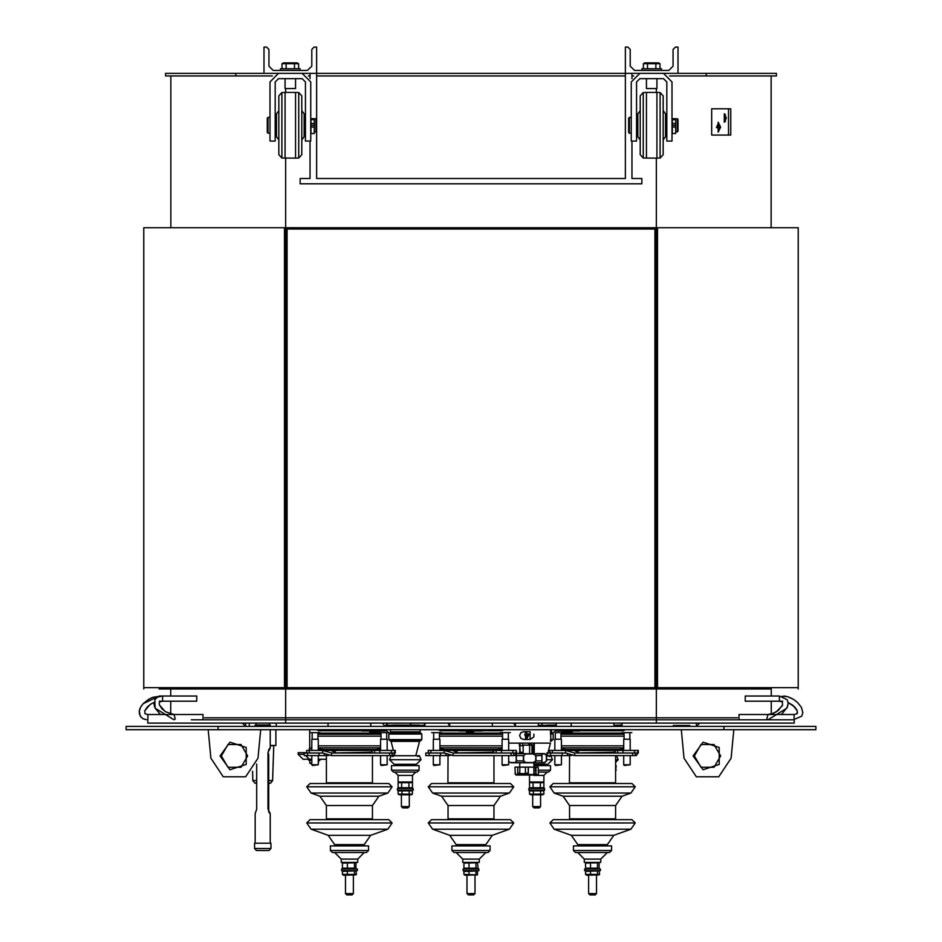 <?xml version="1.0" encoding="UTF-8"?>
<svg xmlns="http://www.w3.org/2000/svg" width="942" height="942" viewBox="0 0 942 942"><rect width="100%" height="100%" fill="white"/><g stroke="black" fill="none" stroke-linecap="round" stroke-linejoin="round"><path stroke-width="1.41" d="M311.743 764.81L312.403 765.469L318.314 764.81L311.743 764.81L311.743 755.555M311.743 750.421L311.743 739.187L318.314 739.187L318.314 750.421M312.155 739.187L312.155 732.617L319.962 732.617L310.106 732.617L319.962 732.617M312.155 732.617L310.106 732.617M380.592 764.81L381.251 765.469L387.162 764.81L380.592 764.81L380.592 755.555M380.592 750.421L380.592 739.187L387.162 739.187L387.162 750.421M381.004 739.187L381.004 732.617L388.81 732.617L384.937 729.767M380.203 731.039L378.955 732.617L388.81 732.617M433.296 764.81L433.944 765.469L439.867 764.81L433.296 764.81L433.296 755.555M433.296 750.421L433.296 739.187L439.867 739.187L439.867 750.421M433.709 739.187L433.709 732.617L441.504 732.617L431.648 732.617L441.504 732.617M433.709 732.617L431.648 732.617M502.133 764.81L502.793 765.469L508.704 764.81L502.133 764.81L502.133 755.555M502.133 750.421L502.133 739.187L508.704 739.187L508.704 750.421M502.545 739.187L502.545 732.617L510.352 732.617L500.496 732.617L510.352 732.617M554.838 764.81L555.497 765.469L561.408 764.81L554.838 764.81L554.838 755.555M554.838 750.421L554.838 739.187L561.408 739.187L561.408 750.421M555.25 739.187L555.25 732.617L563.045 732.617L561.797 731.039M555.25 732.617L563.045 732.617M623.686 764.81L624.346 765.469L630.257 764.81L623.686 764.81L623.686 755.555M623.686 750.421L623.686 739.187L630.257 739.187L630.257 750.421M624.099 739.187L624.099 732.617L631.894 732.617L622.038 732.617L631.894 732.617M390.518 729.661L390.518 731.793L391.425 732.699L405.92 732.699M386.997 725.375L392.437 725.47L387.162 725.152M389.093 726.376L388.763 725.47L389.941 725.47M390.624 725.47L391.99 725.47L390.624 725.47L390.906 726.376M613.901 725.564L618.659 725.47M617.328 725.799L618.517 725.47M555.886 725.799L555.321 725.47L556.298 725.399M553.449 725.47L551.635 725.799L553.449 725.47L553.119 726.376M538.341 725.505L551.635 725.799M254.517 848.518L270.943 848.518L270.943 843.255L254.517 843.255L254.517 848.518L256.483 850.485L268.976 850.485L256.483 850.485M270.201 726.376L270.201 724.999L255.176 724.999L255.176 726.376M407.957 726.376L421.557 725.47M419.908 723.091L425.007 723.173L425.007 725.152L421.415 725.47M414.28 725.799L410.453 725.47L415.61 725.152L393.085 725.152L392.437 725.47L394.062 726.376M407.592 725.152L410.453 725.47L410.7 723.173L417.353 723.091M403.294 726.376L404.554 725.799L403.388 725.47M393.085 725.152L405.931 725.152M547.914 752.988L550.493 743.132L508.704 743.132M530.134 739.517L523.564 739.517L520.761 738.351L519.619 735.572L520.761 732.805L523.564 731.64L530.134 731.64L530.134 739.517L533.796 737.021M525.483 735.019L524.67 735.019L525.483 732.593L526.708 732.593L526.708 733.912L529.392 733.912L526.543 739.187L525.483 739.187L525.483 735.019M529.392 733.912L526.543 739.187M528.215 735.019L526.708 735.019L526.708 737.268L528.215 735.019M528.121 743.132L530.016 745.098L522.68 745.098L522.68 743.132M541.897 754.083L542.003 755.614L541.933 753.977L544.641 753.977L546.56 755.614L544.582 753.647L535.939 753.647M520.231 752.258L519.807 745.758L523.199 745.828L523.199 752.258L520.231 752.258L520.231 753.647L519.454 753.647M544.641 753.977L516.169 753.647M525.707 762.843L544.582 762.843L533.278 762.843L535.998 760.865L535.998 755.614L541.921 755.614L541.921 760.865L535.739 760.865L533.231 762.514L525.848 762.514L523.646 760.865L516.31 760.865L516.31 755.614L523.399 755.614L523.399 760.865L525.707 762.843L515.745 762.843L525.848 762.514M511.082 762.843L515.745 762.843L516.31 760.865L515.439 762.514L510.764 762.514L508.704 761.595M556.416 729.661L556.416 731.039L579.401 731.039L579.401 729.661M459.178 729.661L459.178 731.039L482.174 731.039L482.174 729.661M361.94 729.661L361.94 731.039L384.937 731.039L384.937 729.661M615.538 765.552L616.198 765.552L615.538 771.616M532.76 806.611L534.067 807.93L539.33 807.93L540.637 806.611L532.76 806.611L532.76 794.789M543.746 794.141L542.627 794.789L530.77 794.789L529.498 794.047L543.899 794.047L543.746 790.833L529.498 790.927L530.77 790.185M544.582 790.185L528.815 790.185L528.815 788.548L544.582 788.548L544.582 790.185M529.475 775.619L529.475 781.978L543.923 781.978L543.923 775.407L547.208 772.122M538.765 772.122L548.527 772.122L550.493 770.156L550.493 765.552L533.973 765.552M550.493 741.319L551.918 740.589L550.493 740.589L553.131 739.6L550.493 739.6M550.493 734.018L553.131 734.018L551.812 732.699L550.493 732.699M467.055 893.581L468.374 894.9L473.626 894.9L474.945 893.581L467.055 893.581L467.055 875.189M477.512 874.859L465.065 875.189L463.994 874.447L477.512 874.859L477.512 870.926L468.951 871.326L468.951 874.447M463.111 870.596L478.889 870.596L478.889 868.948L463.111 868.948L463.111 870.596M479.207 859.092L462.793 859.092L462.793 862.377L479.207 862.377L479.207 859.092L485.778 852.522M488.086 852.522L490.052 850.555L451.948 850.555L453.914 852.522L487.838 852.522M451.948 850.555L451.948 845.951L490.052 845.951L490.052 850.555M502.133 749.443L439.867 749.443M493.632 752.988L493.632 750.421L428.292 750.421L428.292 752.988M440.538 752.988L440.538 755.555L448.003 755.555L447.933 783.532M516.204 752.988L516.204 750.421L516.781 752.988L511.153 752.988L511.153 755.555L453.09 755.555L453.09 752.988L444.141 750.421L444.141 752.988L425.796 752.988L425.796 755.555L429.022 755.555L429.022 752.988M425.796 755.555L425.796 752.988M493.102 752.246L458.436 752.882L493.102 752.882M511.153 755.555L513.708 755.555L513.708 752.988M453.09 752.988L511.153 752.988M516.204 750.421L512.978 750.421L512.978 752.988M501.462 752.988L501.462 750.421L496.069 750.421L496.069 752.988M502.545 734.265L439.455 734.265M368.51 850.555L330.407 850.555L330.407 845.951L368.51 845.951L368.51 850.555L366.297 852.522M330.407 850.555L332.373 852.522L366.532 852.522M357.666 859.092L341.24 859.092L341.24 862.377L357.666 862.377L357.666 859.092L364.236 852.522M341.569 868.948L357.336 868.948L357.336 870.596L341.569 870.596L341.569 868.948M355.97 874.859L343.524 875.189L342.441 874.447L356.465 874.447L355.97 870.926L342.441 871.326L343.524 870.596M381.004 734.265L317.901 734.265M372.09 752.988L372.09 750.421L306.751 750.421L306.751 752.988L306.751 750.421M304.254 752.988L304.254 755.555L303.665 752.988L322.6 752.988L322.6 750.421L331.549 752.988L395.24 752.988L395.24 750.421L391.425 750.421L391.425 752.988M379.909 752.988L379.909 750.421L374.527 750.421L374.527 752.988M371.56 752.246L336.895 752.882L371.56 752.882M389.599 752.988L389.599 755.555L392.155 755.555L392.155 752.988M389.599 755.555L331.549 755.555L331.549 752.988M304.254 755.555L307.481 755.555L307.481 752.988M318.997 752.988L318.997 755.555L326.462 755.555L326.391 783.532M380.592 749.443L318.314 749.443M345.514 893.581L346.821 894.9L352.084 894.9L353.391 893.581L345.514 893.581L345.514 875.189M420.415 732.699L390.188 732.699L388.869 734.018L421.722 734.018L420.415 732.699M388.869 739.6L389.858 740.589L420.744 740.589L421.722 739.6L388.869 739.6L388.869 734.018M420.521 740.589L390.082 740.589L391.036 741.319L419.567 741.319L420.521 740.589M391.507 770.156L391.507 765.552L419.096 765.552L419.096 770.156L417.129 772.122L393.473 772.122L391.507 770.156L419.096 770.156M398.077 775.407L412.525 775.407L412.525 781.978L398.077 781.978L398.077 775.407L394.792 772.122L405.296 772.122M413.185 788.548L397.418 788.548L397.418 790.185L413.185 790.185L413.185 788.548M398.101 794.047L412.349 794.141L411.23 794.789L399.373 794.789L398.101 794.047L398.101 790.927L399.373 790.185M401.363 806.611L402.67 807.93L407.933 807.93L409.24 806.611L401.363 806.611L401.363 794.789M611.593 850.555L573.49 850.555L573.49 845.951L611.593 845.951L611.593 850.555L609.392 852.522M573.49 850.555L575.468 852.522L609.627 852.522M600.76 859.092L584.334 859.092L584.334 862.377L600.76 862.377L600.76 859.092L607.331 852.522M584.664 868.948L600.431 868.948L600.431 870.596L584.664 870.596L584.664 868.948M599.053 874.859L586.619 875.189L585.535 874.447L599.559 874.447L599.053 870.926L585.535 871.326L586.619 870.596M624.099 734.265L560.996 734.265M615.173 752.988L615.173 750.421L549.845 750.421L549.845 752.988M547.349 752.988L547.349 755.555L546.76 752.988L565.695 752.988L565.695 750.421L574.644 752.988L638.335 752.988L638.335 750.421L634.519 750.421L634.519 752.988M623.003 752.988L623.003 750.421L617.622 750.421L617.622 752.988M614.655 752.246L579.989 752.882L614.655 752.882M632.694 752.988L632.694 755.555L635.249 755.555L635.249 752.988M632.694 755.555L574.644 755.555L574.644 752.988M547.349 755.555L550.575 755.555L550.575 752.988M562.091 752.988L562.091 755.555L569.545 755.555L569.486 783.532M623.686 749.443L561.408 749.443M588.609 893.581L589.916 894.9L595.179 894.9L596.486 893.581L588.609 893.581L588.609 875.189M465.419 73.382L476.581 73.382M300.18 70.426L300.18 68.778L280.469 68.778L280.469 70.426M281.976 63.726L283.46 62.867L297.189 62.867L298.673 63.726L281.976 63.726L281.976 68.778M269.954 133.163L267.987 133.163L267.987 117.397L269.954 117.397M267.987 117.397L267.328 118.056L267.328 132.516L267.987 133.163M316.606 119.375L316.606 73.382L625.394 73.382L625.394 178.497L316.606 178.497L316.606 119.375L315.947 118.716L315.947 131.856L314.298 131.856M285.073 78.633L285.073 88.489L295.576 88.489L295.576 78.633M661.531 70.426L661.531 68.778L641.82 68.778L641.82 70.426M643.327 63.726L644.811 62.867L658.54 62.867L660.024 63.726L643.327 63.726L643.327 68.778M631.305 133.163L629.338 133.163L629.338 117.397L631.305 117.397M629.338 117.397L628.679 118.056L628.679 132.516L629.338 133.163M677.298 131.856L677.957 131.197L677.957 119.375L677.298 118.716L677.298 131.856L675.661 131.856M646.424 78.633L646.424 88.489L656.927 88.489L656.927 78.633M672.376 123.473L675.661 123.473L675.661 125.298L672.376 125.274L675.661 125.274L675.661 127.088L672.376 127.088L672.376 119.575L675.661 119.575L672.376 119.575M646.424 158.138L646.424 92.434L656.927 92.434L656.927 158.138L643.292 157.973L643.292 92.599L646.424 92.434M643.292 157.973L640.183 154.688L640.183 95.872L643.292 92.599M640.183 139.828L637.875 136.696L637.875 113.876L640.183 110.732M636.568 133.163L637.875 133.163L637.875 114.1L637.875 117.397L636.568 117.397M665.476 136.472L665.476 114.1M660.059 92.599L660.059 157.973L663.18 154.688L663.18 95.872L660.059 92.599L656.927 92.434M285.073 158.138L285.073 92.434L295.576 92.434L295.576 158.138L281.941 157.973L281.941 92.599L285.073 92.434M281.941 157.973L278.82 154.688L278.82 95.872L281.941 92.599M278.82 139.828L276.524 136.696L276.524 113.876L278.82 110.732M304.125 136.472L304.125 114.1M298.708 92.599L298.708 157.973L301.817 154.688L301.817 95.872L298.708 92.599L295.576 92.434M311.025 123.473L314.298 123.473L314.298 125.298L311.025 125.274L314.298 125.274L314.298 127.088L311.025 127.088L311.025 119.575L314.298 119.575L311.025 119.575M306.751 752.658L298.202 752.658L298.202 754.307L303.136 759.228L311.743 759.228M318.314 759.228L326.462 759.228M311.743 743.85L311.672 747.995M311.743 763.562L309.753 763.102L311.743 763.244M311.743 748.443L309.376 748.501L311.743 747.995M311.743 760.276L308.717 760.276L308.717 759.228M319.891 759.228L319.891 760.276L318.314 760.276M191.356 719.806L285.72 719.806L285.72 688.932L771.251 688.932M147.753 719.806L147.753 723.091L285.72 723.091L285.72 719.806L794.247 719.806L794.247 723.091L285.72 723.091M270.201 745.428L275.865 745.428L275.865 729.661M268.647 783.591L270.66 783.049L272.603 780.6L273.733 745.758L270.201 745.758M268.034 752.446L268.647 754.566L268.034 754.566M387.492 723.173L410.688 723.091M622.097 725.152L621.967 723.173L622.003 725.399M539.366 726.376L545.689 725.799M556.18 723.091L555.945 725.47L538.341 725.364M538.341 723.173L542.097 723.091M386.915 725.47L389.093 725.799L386.891 725.505L386.879 726.376M389.187 726.376L390.412 725.47M404.554 726.376L407.827 725.799M392.319 725.799L391.813 725.152M394.309 725.47L401.704 725.47M535.739 755.614L533.231 753.977L535.739 755.614L535.739 760.865M523.646 760.865L523.646 755.614L525.848 753.977L533.231 753.977M523.646 755.614L525.848 753.977M515.863 754.142L516.31 755.614L516.063 753.812M546.419 755.614L546.419 760.865L546.537 755.614L544.582 753.647M546.419 760.865L544.641 762.514L541.933 762.514L541.921 760.865L541.933 762.514M541.897 762.419L541.933 753.977M550.493 731.793L551.482 731.793L550.575 732.699M390.518 731.793L420.085 731.793L419.178 732.699M615.538 770.156L616.198 770.156M615.538 759.664L618.14 759.664L616.504 755.696L615.538 755.696M533.89 775.407L543.923 775.407M538.765 770.156L550.493 770.156M547.22 765.552L547.785 764.315L533.902 764.315M546.56 759.664L552.448 759.664L550.799 755.696L546.56 755.696M485.778 845.951L485.778 844.621L456.222 844.621L456.222 845.951M485.778 844.621L492.266 835.366L449.734 835.366L432.613 829.137L428.292 822.955L431.577 819.67L510.423 819.67L513.708 822.955L428.292 822.955M492.266 835.366L509.387 829.137L432.613 829.137M448.003 818.892L448.003 805.492L493.997 805.492L493.997 818.892L448.003 818.892L447.933 819.67M493.997 805.492L500.485 796.237L441.515 796.237L432.613 792.999L428.292 786.817L431.577 783.532L510.423 783.532L513.708 786.817L428.292 786.817M500.485 796.237L509.387 792.999L432.613 792.999M493.997 755.555L493.997 782.755L448.003 782.755M502.133 747.795L439.867 747.795M502.133 745.887L439.867 745.887M502.545 736.232L439.455 736.232M439.455 733.159L502.545 733.159M439.914 730.768L459.178 730.768M482.174 730.768L502.086 730.768M364.236 845.951L364.236 844.621L334.669 844.621L334.669 845.951M364.236 844.621L370.724 835.366L328.181 835.366L311.072 829.137L306.751 822.955L310.036 819.67L388.869 819.67L392.155 822.955L306.751 822.955M370.724 835.366L387.833 829.137L311.072 829.137M326.462 818.892L326.462 805.492L372.455 805.492L372.455 818.892L326.462 818.892L326.391 819.67M372.455 805.492L378.931 796.237L319.974 796.237L311.072 792.999L306.751 786.817L310.036 783.532L388.869 783.532L392.155 786.817L306.751 786.817M378.931 796.237L387.833 792.999L311.072 792.999M372.455 755.555L372.455 782.755L326.462 782.755M380.592 747.795L318.314 747.795M380.592 745.887L318.314 745.887M381.004 736.232L317.901 736.232M317.901 733.159L381.004 733.159M318.372 730.768L361.94 730.768M415.822 765.552L416.388 764.315L394.215 764.315L389.552 759.664L421.039 759.664L419.402 755.696L391.201 755.696L392.991 756.544M607.331 845.951L607.331 844.621L577.764 844.621L577.764 845.951M607.331 844.621L613.819 835.366L571.276 835.366L554.167 829.137L549.845 822.955L553.131 819.67L631.964 819.67L635.249 822.955L549.845 822.955M613.819 835.366L630.928 829.137L554.167 829.137M569.545 818.892L569.545 805.492L615.538 805.492L615.538 818.892L569.545 818.892L569.486 819.67M615.538 805.492L622.026 796.237L563.069 796.237L554.167 792.999L549.845 786.817L553.131 783.532L631.964 783.532L635.249 786.817L549.845 786.817M622.026 796.237L630.928 792.999L554.167 792.999M615.538 755.555L615.538 782.755L569.545 782.755M623.686 747.795L561.408 747.795M623.686 745.887L561.408 745.887M624.099 736.232L560.996 736.232M560.996 733.159L624.099 733.159M579.401 730.768L623.628 730.768M286.38 228.364L285.72 227.705L286.38 228.364L285.72 227.705L287.039 227.705L287.039 688.932M287.039 227.705L654.961 227.705L654.961 688.932M303.665 754.307L298.202 754.307M204.567 717.839L737.433 717.839M656.28 723.091L656.28 688.932L655.62 688.272L656.28 688.932L656.927 688.272L656.28 687.613L656.927 688.272L656.28 688.932L656.927 688.272L656.28 687.613L798.192 687.613L798.192 228.364M272.603 780.6L268.647 780.6M256.695 780.6L252.856 780.6L252.55 771.204M270.66 783.049L268.647 783.049M256.695 783.049L254.799 783.049L252.856 780.6M523.564 731.64L520.761 732.805L519.619 735.572L520.761 738.351L523.564 739.517M779.434 695.973L745.263 695.973L745.263 701.225L779.434 701.225L782.272 701.943L782.602 704.957L778.222 710.445L773.252 713.377L767.989 714.554L766.847 719.04L767.989 719.806L786.923 708.149L788.16 703.191L787.147 699.635L779.434 695.973L779.434 701.225L782.272 701.943L782.602 704.934M146.516 719.735L142.913 718.687L140.193 716.167L139.263 711.057L140.617 707.218L143.208 703.65L148.447 699.388L152.698 697.292L160.022 696.22M781.978 696.22L787.418 696.668L793.588 699.4L797.462 702.332L801.43 707.289L802.843 712.599L801.807 716.156L795.248 719.04M162.566 695.973L162.566 701.225L196.737 701.225L196.737 695.973L162.566 695.973L157.597 697.092L154.865 699.612L155.077 708.149L174.011 719.806L175.153 719.04L174.011 714.554L165.686 711.799L162.036 708.867L159.386 704.922L159.139 702.92L159.728 701.943L162.566 701.225L159.728 701.943M797.544 712.858L796.944 713.824L794.106 714.554L796.944 713.824L797.273 710.821L792.893 705.334L788.113 702.473L794.648 706.912L796.944 710.068M154.512 706.889L153.887 702.473L151.014 703.98L147.352 706.912L144.715 710.857L145.056 713.824L147.894 714.554L145.056 713.824L144.727 710.821L150.178 704.534M693.065 755.943L703.05 769.685L719.217 764.445L719.217 747.442L703.05 742.202L693.065 755.943M220.028 755.943L230.013 769.685L246.168 764.445L246.168 747.442L230.013 742.202L220.028 755.943M424.96 725.458L424.96 726.376M170.749 695.973L170.749 688.932L159.045 688.932L285.72 688.932L286.38 688.272M284.425 688.932L284.425 687.613L143.808 687.613L143.808 688.932M284.425 227.705L285.72 227.705L285.073 228.364L285.72 229.024L284.425 229.024L284.425 227.705L143.808 227.705L143.808 229.024M655.62 228.364L656.28 227.705L655.62 228.364L656.28 227.705L656.927 228.364L656.28 229.024L657.575 229.024L657.575 227.705L798.192 227.705L798.192 229.024M748.501 701.225L782.661 701.225L771.251 701.225L771.251 714.071L776.314 711.799L782.272 705.711M159.398 704.934L164.85 711.245M694.384 755.943L700.954 744.569L714.095 744.569L720.665 755.943L714.095 767.318L700.954 767.318L694.384 755.943M733.806 729.661L731.063 758.204L718.687 776.797L696.35 776.797L683.974 758.204L681.243 729.661M221.335 755.943L227.905 744.569L241.046 744.569L247.616 755.943L241.046 767.318L227.905 767.318L221.335 755.943M260.757 729.661L258.026 758.204L245.65 776.797L223.313 776.797L210.937 758.204L208.194 729.661M452.466 750.421L458.436 752.882M330.913 750.421L336.624 752.988M574.008 750.421L579.719 752.988M656.28 687.613L285.72 687.613L285.073 688.272L285.72 688.932L285.72 687.613L285.72 688.932M657.575 227.705L656.28 227.705L656.927 228.364L656.28 229.024L656.927 228.364L656.28 227.705L656.28 158.138M139.263 713.659L141.029 717.251M656.28 228.364L656.28 688.272L656.28 228.364M285.72 228.364L285.72 688.272M245.65 723.091L245.65 726.376L242.365 723.091M696.35 723.091L696.35 726.376L699.635 723.091M382.393 723.091L384.937 726.376L387.48 723.115M410.535 723.091L410.453 725.47M815.925 726.376L723.951 726.376L723.951 729.661L815.925 729.661L815.925 726.376M218.049 726.376L126.075 726.376L126.075 729.661L218.049 729.661L218.049 726.376L723.951 726.376M619.129 726.376L619.153 725.47L618.823 726.376M621.638 725.47L613.901 725.422M617.01 723.091L621.897 723.173L621.897 725.152L613.901 725.281M616.975 725.152L616.704 725.717M541.933 723.091L541.85 725.47L542.097 723.173L548.762 723.091M546.819 725.717L545.865 725.47M551.305 723.091L556.192 723.173L556.192 725.152L547.008 725.152M551.282 725.152L550.999 725.717M555.945 725.47L556.263 723.091M270.201 843.255L270.201 813.7L268.034 809.096L268.034 752.587L270.201 747.995L270.201 729.661M270.201 747.995L269.459 748.607M268.906 749.408L268.423 750.433M268.906 812.275L269.459 813.076M256.695 764.068L256.695 809.096L255.176 813.7L256.695 809.096M689.779 726.376L689.779 725.458L673.353 725.458L673.353 726.376M513.79 723.091L515.345 726.188M448.086 723.091L449.652 726.188M723.951 729.661L218.049 729.661M419.873 725.152L415.61 725.152M424.783 723.091L424.536 725.47L424.854 723.091M419.602 725.717L415.41 725.717M407.403 725.658L406.096 725.658M424.489 725.799L425.007 725.152M405.531 726.376L405.201 725.47L405.072 726.376M393.061 725.658L392.072 725.658M395.722 726.376L395.534 725.47L395.275 726.376M422.028 726.376L422.051 725.47L421.722 726.376M533.843 736.915L533.82 734.183M526.708 732.593L526.708 733.912M526.708 735.019L526.708 737.268M510.764 762.514L508.704 761.948M544.641 762.514L546.537 760.865L544.582 762.843M519.383 743.132L519.407 745.817M531.983 753.647L531.983 745.098L530.216 743.132M533.007 753.647L533.007 745.098L534.314 743.132L534.279 745.828L533.007 745.828M529.604 753.647L529.604 745.098M534.279 753.647L534.279 752.258L533.007 752.258M523.199 745.098L523.199 745.828M520.231 745.828L520.231 743.132M523.199 752.258L523.199 753.647M519.407 753.647L519.407 752.269M534.279 752.269L534.279 745.817M519.807 745.758L519.807 752.328M519.807 748.054L519.807 750.032L519.807 748.054M519.878 762.843L519.619 767.118M535.456 768.095L535.456 771.38M519.796 773.099L519.831 767.118L519.796 773.099L517.735 773.099L518.924 774.406L519.796 773.099L518.912 774.371L515.345 774.43L514.921 767.118L528.285 767.118L528.285 773.099L527.131 774.406L528.321 773.099L528.321 767.118L538.247 767.118L538.341 774.406L538.259 767.118L535.939 767.118L535.939 773.099L533.902 773.099L534.773 774.406L533.902 773.099L533.867 767.118L535.939 767.118L535.951 773.099L534.785 774.371L535.951 773.099M516.663 767.118L526.849 767.118M535.174 774.406L538.341 774.43L538.259 767.118M517.759 767.118L517.735 773.099L517.759 767.118M525.4 767.118L525.377 773.099L526.554 774.406L525.4 773.099L525.4 767.118M528.321 773.099L525.377 773.099M526.025 774.171L518.924 774.406L526.554 774.406M518.512 774.406L517.735 773.099M527.131 774.406L534.773 774.406L527.131 774.406M519.678 773.665L524.871 773.665M556.416 730.391L557.063 731.039M563.504 731.039L563.504 732.028L572.312 732.028L572.312 731.039M564.976 731.039L564.976 732.028M565.93 731.039L565.93 732.028M569.945 731.039L569.945 732.028M570.899 731.039L570.899 732.028M578.753 731.039L579.401 730.391M459.178 730.391L459.826 731.039M467.573 731.039L467.573 732.028L473.614 732.028L473.614 731.039M466.478 731.039L466.478 732.028L467.573 732.028M481.515 731.039L482.174 730.391M361.94 730.391L362.599 731.039M384.277 731.039L384.937 730.391M369.759 731.039L369.759 732.028L377.73 732.028L377.73 731.039M371.148 731.039L371.148 732.028M540.555 794.047L540.555 790.927M542.627 788.548L543.911 787.806L543.911 782.72L529.498 782.72L529.498 787.806L543.911 787.806M542.627 781.978L543.911 782.72M533.101 787.806L533.101 782.72M540.308 787.806L540.308 782.72M533.349 794.047L533.349 790.927M529.498 794.047L529.498 790.927M468.951 871.326L463.994 871.326L463.994 874.447M463.994 871.326L465.065 870.596M475.957 871.326L475.957 874.447M475.957 868.206L478.006 868.206L477.512 862.719L463.994 863.119L463.994 868.206L475.957 868.206L475.957 863.119M465.065 868.948L463.994 868.206M463.994 863.119L465.065 862.377M468.951 863.119L468.951 868.206M458.142 750.421L455.233 751.704M451.289 755.201L448.003 755.555M440.538 755.555L429.022 755.555M444.141 752.988L453.09 755.555M501.462 750.421L512.978 750.421M493.632 750.421L496.069 750.421M516.463 753.023L514.779 755.555M503.04 730.203L502.086 729.661M354.416 863.119L354.416 868.206L355.97 868.618L355.97 862.719L342.441 863.119L343.524 862.377M347.398 863.119L347.398 868.206L354.416 868.206M342.441 863.119L342.441 868.206L347.398 868.206M343.524 868.948L342.441 868.206M342.441 871.326L342.441 874.447M354.416 871.326L354.416 874.447M347.398 871.326L347.398 874.447M394.898 752.988L393.238 755.555M372.09 750.421L374.527 750.421M379.909 750.421L391.425 750.421M322.6 752.988L331.549 755.555M336.588 750.421L333.692 751.704M329.747 755.201L326.462 755.555M318.997 755.555L307.481 755.555M411.23 781.978L412.502 782.72L398.089 782.72L398.089 787.806L401.692 787.806L401.692 782.72M401.692 787.806L408.899 787.806L408.899 782.72M408.899 787.806L412.502 787.806L412.502 782.72M411.23 788.548L412.502 787.806M412.349 794.141L412.349 790.833L398.101 790.927M401.951 794.047L401.951 790.927M409.146 794.047L409.146 790.927M597.499 863.119L597.499 868.206L599.053 868.618L599.053 862.719L585.535 863.119L586.619 862.377M590.493 863.119L590.493 868.206L597.499 868.206M585.535 863.119L585.535 868.206L590.493 868.206M586.619 868.948L585.535 868.206M585.535 871.326L585.535 874.447M597.499 871.326L597.499 874.447M590.493 871.326L590.493 874.447M637.993 752.988L636.333 755.555M615.173 750.421L617.622 750.421M623.003 750.421L634.519 750.421M565.695 752.988L574.644 755.555M579.683 750.421L576.775 751.704M572.842 755.201L569.545 755.555M562.091 755.555L550.575 755.555M624.581 730.203L623.628 729.661M269.294 723.091L269.294 724.999M285.72 229.024L285.72 227.705L285.72 229.024L656.28 229.024M235.794 73.382L235.794 75.937L165.498 75.937L165.498 73.382L264.043 73.382L264.043 47.1L266.61 47.1L268.906 49.396L268.906 66.152L273.18 70.426L307.469 70.426L311.743 66.152L311.743 49.396L314.039 47.1L316.606 47.1L316.606 73.382L264.043 73.382M677.957 73.382L625.394 73.382L625.394 47.1L627.961 47.1L630.257 49.396L630.257 66.152L634.531 70.426L668.82 70.426L673.094 66.152L673.094 49.396L675.39 47.1L677.957 47.1L677.957 73.382L706.206 73.382L706.206 75.937L669.597 75.937M633.754 75.937L631.964 75.937M625.394 75.937L316.606 75.937M310.036 75.937L308.246 75.937M272.403 75.937L235.794 75.937M631.964 178.497L641.82 178.497L631.964 178.497L631.964 141.053M631.964 78.633L631.964 73.382M310.036 141.053L310.036 178.497L300.18 178.497L300.18 183.761L641.82 183.761L641.82 178.497M310.036 73.382L310.036 78.633M615.538 178.497L625.394 178.497M300.18 178.497L310.036 178.497M316.606 178.497L326.462 178.497M706.206 73.382L776.502 73.382L776.502 75.937L706.206 75.937M298.673 68.778L298.673 63.726M286.156 68.778L286.156 63.726M294.493 68.778L294.493 63.726M278.502 73.382L269.954 81.919L269.954 141.053L275.217 141.053L275.217 81.919L278.502 78.633L302.147 78.633L305.432 81.919L305.432 141.053L310.695 141.053L310.695 81.919L302.147 73.382M305.432 117.397L304.125 117.397M276.524 117.397L275.217 117.397M315.947 118.716L310.695 118.716M311.025 126.369L311.025 124.191M314.298 124.191L314.298 126.369M660.024 68.778L660.024 63.726M647.507 68.778L647.507 63.726M655.844 68.778L655.844 63.726M639.853 73.382L631.305 81.919L631.305 141.053L636.568 141.053L636.568 81.919L639.853 78.633L663.498 78.633L666.783 81.919L666.783 141.053L672.046 141.053L672.046 81.919L663.498 73.382M666.783 117.397L665.476 117.397M677.298 118.716L672.046 118.716M672.376 126.369L672.376 124.191M675.661 124.191L675.661 126.369M711.681 108.789L711.681 135.071L730.721 135.071L730.721 108.789L711.681 108.789M728.484 135.071L728.484 108.789M726.388 117.986L724.28 122.26L724.28 113.723L726.388 117.986M720.571 127.194L718.145 132.115L718.145 122.26L720.571 127.194M718.287 132.104L718.287 122.272M718.287 122.931L720.536 127.194L718.287 131.444M720.241 127.194L718.145 122.919L718.145 131.456L720.241 127.194M725.399 114.371L725.399 121.612M717.981 127.676L716.532 127.676L716.532 127.017L719.759 127.017L719.759 127.676L718.31 127.676L718.31 130.479L717.981 127.676L718.31 130.479M717.18 125.368L719.111 125.368L719.111 126.028L717.18 126.028L717.18 125.368M717.816 124.391L718.463 123.732L717.816 124.391M716.815 127.676L716.815 127.017L719.759 127.017M719.759 127.676L718.593 127.676M719.111 126.028L717.463 126.028L717.463 125.368L719.111 125.368M718.463 124.391L718.463 123.732M675.661 123.473L675.661 119.575M672.376 133.529L675.661 133.529L672.376 133.529L672.376 127.088M675.661 127.088L675.661 133.529M665.476 113.876L663.18 110.732M304.125 113.876L301.817 110.732M314.298 123.473L314.298 119.575M311.025 133.529L314.298 133.529L311.025 133.529L311.025 127.088M314.298 127.088L314.298 133.529M318.314 763.35L318.855 760.276M309.753 760.276L309.753 763.102L310.554 763.562M319.232 748.549L319.232 749.443M309.376 748.501L309.376 750.421M794.106 719.806L794.106 714.554L738.999 714.554L738.999 719.806M203.001 719.806L203.001 714.554L147.894 714.554L147.894 719.806M256.695 783.567L254.799 783.049M657.575 228.364L657.575 688.272M284.425 228.364L284.425 688.272M621.025 725.47L620.99 726.376M553.425 726.376L555.297 726.376M388.763 725.47L388.74 726.376M405.39 726.376L405.06 725.47M423.924 725.47L423.888 726.376M399.608 726.376L399.49 725.47M516.157 755.614L516.157 760.865M530.016 745.098L531.983 745.098M533.867 767.118L533.867 773.099M526.849 775.066L515.933 775.066L526.849 775.066M470.6 731.039L470.6 732.028M376.411 731.039L376.411 732.028M373.02 731.039L373.02 732.028M445.931 755.555L445.931 753.364M430.847 752.988L430.847 750.421M394.651 752.988L394.651 750.421M309.306 752.988L309.306 750.421M324.378 755.555L324.378 753.364M637.746 752.988L637.746 750.421M552.401 752.988L552.401 750.421M567.473 755.555L567.473 753.364M657.575 687.613L657.575 688.932M285.72 227.705L285.72 158.138M285.72 92.434L285.72 88.489M656.28 92.434L656.28 88.489M309.518 759.228L305.385 755.555M143.808 228.364L143.808 687.613M268.647 754.566L268.647 811.769M318.314 764.81L318.314 755.555M317.901 739.187L317.901 732.617M387.162 764.81L387.162 755.555M386.75 739.187L386.75 732.617M439.867 764.81L439.867 755.555M439.455 739.187L439.455 732.617M508.704 764.81L508.704 755.555M508.291 739.187L508.291 732.617M561.408 764.81L561.408 755.555M560.996 739.187L560.996 732.617M556.416 729.932L553.189 732.617M630.257 764.81L630.257 755.555M629.845 739.187L629.845 732.617M538.341 726.376L538.341 723.091M515.345 726.376L515.345 723.091M622.061 725.458L622.061 726.376M556.357 725.458L556.357 726.376M270.943 848.518L268.976 850.485M255.176 843.255L255.176 813.7M392.037 725.776L392.037 726.376M550.964 741.319L550.493 729.661M546.56 755.614L546.56 760.865M542.003 760.865L542.003 755.614M533.808 762.843L534.067 767.118M538.353 774.395L537.752 775.066L515.933 775.066L514.921 773.088M551.482 729.661L551.482 731.793M420.085 729.661L420.085 731.793M615.538 762.266L618.14 759.664M615.538 755.908L616.504 755.696M540.637 806.611L540.637 794.789M542.627 790.185L543.746 790.833M530.77 788.548L529.498 787.806M530.77 781.978L529.498 782.72M547.785 764.315L552.448 759.664M549.009 756.544L550.799 755.696M553.131 739.6L553.131 734.018M449.652 723.091L449.652 726.376M492.348 723.091L492.348 726.376M474.945 893.581L474.945 875.189M476.935 870.596L477.512 870.926M476.935 868.948L477.512 868.618M476.935 862.377L477.512 862.719M462.793 859.092L456.222 852.522M456.222 844.621L449.734 835.366M509.387 829.137L513.708 822.955M493.997 818.892L494.067 819.67M448.003 805.492L441.515 796.237M509.387 792.999L513.708 786.817M493.997 782.755L494.067 783.532M493.102 752.988L493.102 750.421M497.894 749.443L502.133 748.301M444.106 749.443L439.867 748.301M438.96 730.203L439.914 729.661M328.099 723.091L328.099 726.376M370.807 723.091L370.807 726.376M334.669 844.621L328.181 835.366M387.833 829.137L392.155 822.955M372.455 818.892L372.514 819.67M326.462 805.492L319.974 796.237M387.833 792.999L392.155 786.817M372.455 782.755L372.514 783.532M341.24 859.092L334.669 852.522M355.381 862.377L355.97 862.719M355.381 868.948L355.97 868.618M355.381 870.596L355.97 870.926M376.341 749.443L380.592 748.301M322.564 749.443L318.314 748.301M371.56 752.988L371.56 750.421M353.391 893.581L353.391 875.189M317.419 730.203L318.372 729.661M421.722 739.6L421.722 734.018M415.811 755.696L419.567 741.319M394.792 755.696L394.368 754.071M393.415 750.421L391.036 741.319M417.612 756.544L419.402 755.696M389.552 759.664L391.201 755.696M416.388 764.315L421.039 759.664M394.78 765.552L394.215 764.315M412.525 775.407L415.811 772.122M399.373 781.978L398.089 782.72M399.373 788.548L398.089 787.806M411.23 790.185L412.349 790.833M409.24 806.611L409.24 794.789M571.193 723.091L571.193 726.376M613.901 723.091L613.901 726.376M577.764 844.621L571.276 835.366M630.928 829.137L635.249 822.955M615.538 818.892L615.609 819.67M569.545 805.492L563.069 796.237M630.928 792.999L635.249 786.817M615.538 782.755L615.609 783.532M584.334 859.092L577.764 852.522M598.476 862.377L599.053 862.719M598.476 868.948L599.053 868.618M598.476 870.596L599.053 870.926M619.436 749.443L623.686 748.301M565.659 749.443L561.408 748.301M614.655 752.988L614.655 750.421M596.486 893.581L596.486 875.189M256.153 723.091L256.153 724.999M284.425 687.613L285.72 687.613M798.192 688.932L798.192 687.613M654.961 227.705L656.28 227.705M305.432 133.163L304.125 133.163M276.524 133.163L275.217 133.163M316.606 131.197L315.947 131.856M666.783 133.163L665.476 133.163M170.82 227.705L170.82 75.937M771.18 227.705L771.18 75.937M663.18 139.828L665.476 136.696M660.059 157.973L656.927 158.138M301.817 139.828L304.125 136.696M298.708 157.973L295.576 158.138M309.706 748.301L309.706 729.661M781.507 714.554L787.488 706.889M788.124 702.579L788.018 705.005M794.106 714.554L771.251 714.554M792.045 698.528L787.418 696.668M786.146 696.362L784.109 696.044M193.499 695.973L159.339 695.973L143.231 703.627M193.499 701.225L159.339 701.225M142.383 704.604L141.065 706.441M140.04 708.396L139.475 710.021M139.251 711.08L139.157 712.27M142.395 718.381L144.597 719.37M155.077 708.149L160.493 714.554M170.749 714.071L170.749 701.225M771.251 695.973L771.251 688.272M276.194 726.376L276.194 723.091M249.265 726.376L249.265 723.091"/></g></svg>
